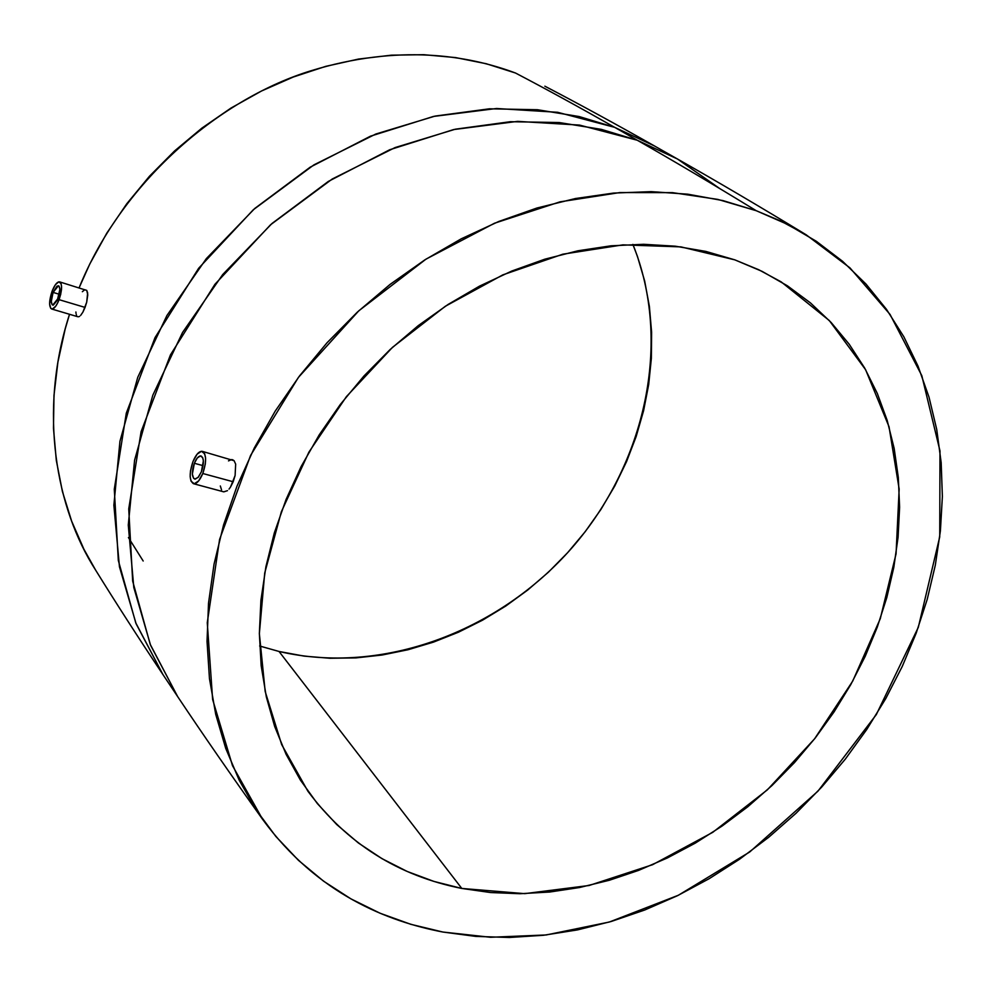 <?xml version="1.0" encoding="UTF-8"?>
<svg xmlns="http://www.w3.org/2000/svg" width="992" height="992" viewBox="0 0 992 992"><rect width="100%" height="100%" fill="white"/><g stroke="black" fill="none" stroke-linecap="round" stroke-linejoin="round"><path stroke-width="1.49" d="M194.345 463.276C196.515 458.155 198.76 455.725 201.054 455.973C204.03 458.118 204.129 463.388 201.388 471.783L198.078 477.45L194.692 479.062C191.716 476.904 191.605 471.646 194.345 463.276L203.075 465.657L194.345 463.276L197.296 457.994L200.446 455.911L202.728 457.721L203.372 460.871L201.388 471.783L198.412 477.078L195.25 479.124L193.589 478.305L192.361 474.114L194.345 463.276M233.17 481.752L202.802 473.506C199.752 480.649 196.639 484.046 193.44 483.687C189.274 480.674 189.112 473.296 192.956 461.59C195.994 454.41 199.132 451.013 202.343 451.36C206.497 454.361 206.658 461.751 202.802 473.506L233.17 481.752L230.504 487.072L235.104 475.528L233.17 481.752M229.016 489.118L230.504 487.072L229.016 489.118M193.44 483.687L223.808 491.858L227.503 490.656L223.77 491.846M53.084 292.404L58.454 285.746C60.425 287.358 60.301 291.598 58.082 298.443L52.725 305.102C50.741 303.478 50.865 299.237 53.084 292.404L59.322 294.277L53.084 292.404L51.311 301.407L52.092 304.656L53.32 305.114L57.35 300.204L59.867 289.391L59.061 286.167L57.077 286.068L53.084 292.404M85.052 307.421L59.086 299.671C56.494 306.082 53.99 309.182 51.596 308.971C48.819 306.689 48.992 300.774 52.092 291.214C54.684 284.778 57.189 281.666 59.607 281.877C62.372 284.146 62.198 290.073 59.086 299.671L85.052 307.421L82.944 312.046L86.701 302.176L85.052 307.421M80.699 315.344L82.944 312.046L80.699 315.344M78.628 316.77L79.633 316.312L78.628 316.77M734.861 259.867L758.793 269.762L781.2 281.889L829.312 320.552L865.607 369.706L889.03 426.746L899.161 489.019L896.061 553.858L880.288 618.673L852.723 681.082L814.581 738.829L767.337 789.868L712.702 832.362L652.6 864.689L589.149 885.484L524.718 893.643L461.801 888.448L279.037 651.471C381.622 675.453 498.406 632.053 572.223 547.522C645.866 462.867 672.303 341.707 632.884 244.404L637.459 256.444L644.664 281.009L649.376 306.342L651.608 332.196L651.36 358.36L648.681 384.598L643.597 410.688L636.194 436.418L626.56 461.59L614.767 485.981L600.929 509.429L585.181 531.712L567.635 552.68L548.44 572.161L527.756 590.004L505.746 606.05L482.571 620.161L458.416 632.226L433.479 642.122L407.96 649.76L382.056 655.03L355.992 657.894L329.976 658.266L304.246 656.134L279.037 651.471L259.656 646.003L279.037 651.471L461.801 888.448L490.556 892.54L519.944 893.718L549.692 892.031L579.564 887.518L609.286 880.276L638.625 870.381L667.368 857.956L695.28 843.126L722.139 826.014L747.757 806.781L771.937 785.577L794.493 762.575L815.263 737.961L834.061 711.909L850.764 684.616L865.21 656.307L877.263 627.18L886.836 597.469L893.804 567.399L898.082 537.218L899.608 507.172L898.318 477.512L894.176 448.496L887.183 420.397L877.325 393.489L864.652 368.007L849.214 344.249L831.11 322.462L810.464 302.907L787.412 285.808L762.141 271.386L734.861 259.867L705.833 251.41L675.304 246.19L643.61 244.292L611.047 245.805L577.989 250.778L544.794 259.197L511.847 271.014L479.52 286.13L448.21 304.383L418.277 325.612L390.092 349.556L363.99 375.956L340.293 404.488L319.25 434.818L301.122 466.587L286.093 499.422L274.325 532.915L265.918 566.668L260.921 600.321L259.358 633.479L261.181 665.781L266.327 696.88L274.672 726.479L286.08 754.292L300.353 780.034L317.316 803.52L336.734 824.55L358.36 842.952L381.945 858.626L407.216 871.472L433.926 881.417L461.801 888.448C397.99 875.738 346.692 843.312 307.88 791.182L281.666 744.595L265.186 691.523L259.358 633.665L264.728 572.992L281.381 511.698L308.909 452.129L346.419 396.614L392.485 347.349L445.346 306.255L502.882 274.846L562.848 254.188L622.926 244.863L680.934 246.884L734.861 259.867M442.866 932.034C387.971 921.481 317.638 894.412 262.669 819.442L232.488 765.638L212.623 699.459L207.266 622.703L219.592 539.4L250.579 455.44L298.431 377.382L358.794 310.806L426.002 259.135L494.537 223.212L560.058 201.835L619.814 192.572L672.489 192.634L717.836 199.404L756.226 210.701C713.508 184.549 673.853 161.064 637.286 140.244L601.35 129.369L559.153 122.537L510.372 121.706L455.291 129.208L395.089 147.572L332.233 179.019L270.543 224.775L214.929 284.307L170.45 354.876L141.1 431.669L128.737 508.896L132.668 581.101L150.226 644.366L177.704 696.669L150.586 645.259L133.796 587.45L128.278 525.066L134.59 460.201L152.83 395.188L182.54 332.481L222.754 274.499L271.994 223.485L328.377 181.4L389.695 149.755L453.592 129.58L517.65 121.371L579.576 125.091L637.286 140.244L614.656 127.336L557.653 112.294L496.558 108.5L433.43 116.448L370.512 136.164L310.161 167.189L254.733 208.494L206.348 258.602L166.879 315.592L137.764 377.282L119.945 441.279L113.869 505.188L119.437 566.717L136.115 623.782L162.961 674.597L135.768 622.902L118.321 560.455L114.291 489.242L126.294 413.18L155.025 337.615L198.66 268.249L253.307 209.758L313.956 164.846L375.807 134.032L435.091 116.089L489.391 108.81L537.49 109.728L579.154 116.548L614.656 127.336C579.291 107.21 546.245 89.106 515.48 73.011C468.026 55.304 398.499 43.822 310.992 70.767C224.304 97.228 123.95 177.208 79.124 287.779L89.764 264.046L106.789 233.157L126.765 203.769L149.445 176.266L174.567 150.958L201.86 128.142L230.975 108.066L261.566 90.979L293.272 77.029L325.736 66.365L358.546 59.061L391.356 55.18L423.795 54.696L455.514 57.573L486.179 63.711L515.48 73.011C546.245 89.106 579.291 107.21 614.656 127.336L654.336 145.886L614.656 127.336L637.286 140.244L677.424 158.98L637.286 140.244C673.853 161.064 713.508 184.549 756.226 210.701L781.002 221.154L806.087 234.732L849.97 267.89L890.06 314.452L921.816 375.658L939.982 450.914L939.734 536.87L918.294 627.378L876.308 714.6L817.966 791.145L749.741 851.954L678.367 895.255L609.336 922.027L546.158 934.96L490.544 937.279L442.866 932.034L410.849 924.321L380.097 913.248L350.92 898.864L323.615 881.206L298.505 860.374L275.888 836.492L256.035 809.732L239.246 780.295L225.742 748.439L215.748 714.438L209.461 678.627L207.03 641.365L208.531 603.049L214.049 564.101L223.56 524.966L237.014 486.117L254.287 448.012L275.206 411.122L299.559 375.894L327.038 342.761L357.331 312.145L390.067 284.406L424.836 259.879L461.206 238.836L498.728 221.489L536.932 208.022L575.397 198.536L613.639 193.068L651.236 191.642L687.778 194.184L722.895 200.582L756.226 210.701L787.462 224.341L816.317 241.279L842.568 261.28L866.004 284.059L886.476 309.33L903.861 336.809L918.059 366.197L929.02 397.16L936.721 429.412L941.172 462.632L942.375 496.546L940.404 530.844L935.307 565.242L927.185 599.466L916.149 633.256L902.298 666.351L885.794 698.517L866.748 729.492L845.345 759.078L821.736 787.04L796.117 813.192L768.664 837.31L739.573 859.221L709.069 878.751L677.375 895.739L644.713 910.011L611.332 921.444L577.48 929.901L543.43 935.282L509.454 937.477L475.825 936.411L442.866 932.034M221.551 489.874L220.323 485.981M228.482 460.883L231.595 459.581M232.5 459.68L234.112 460.722L235.662 464.132L235.104 475.528L235.662 464.132L234.112 460.722L202.368 451.372M95.554 569.991L83.911 549.233L71.66 521.197L62.409 491.486L56.308 460.4L53.469 428.246L53.99 395.386L57.896 362.154L65.199 328.935L69.527 314.278C37.857 412.064 56.432 509.045 95.418 569.78C115.742 602.628 138.248 637.571 162.961 674.597L177.704 696.669C203.124 734.75 231.372 775.57 262.446 819.132M76.582 315.444L76.285 314.613M76.049 313.534L75.888 311.984M82.348 291.698L84.419 290.011M85.039 289.8L86.75 290.408L87.656 292.962L86.701 302.176L87.767 294.86L86.75 290.408L59.607 281.877M544.943 86.23L544.856 86.192C579.105 104.048 615.598 123.95 654.336 145.886L677.424 158.98L719.659 188.505M128.427 537.552L143.183 561.013M52.092 291.214L55.378 284.741L58.739 281.852L61.045 283.526L61.591 286.986L60.698 294.364L58.069 302.114L55.775 306.156L52.415 308.996L50.704 308.338L49.6 303.8L52.092 291.214M192.956 461.59L190.476 470.94L190.179 476.743L191.047 481.157L194.209 483.774L198.636 480.922L202.802 473.506L205.307 464.045L205.592 458.205L204.687 453.803L201.488 451.273L197.073 454.2L192.956 461.59M77.86 316.758L51.596 308.971M805.74 234.534C760.033 206.72 717.253 181.536 677.424 158.98"/></g></svg>
